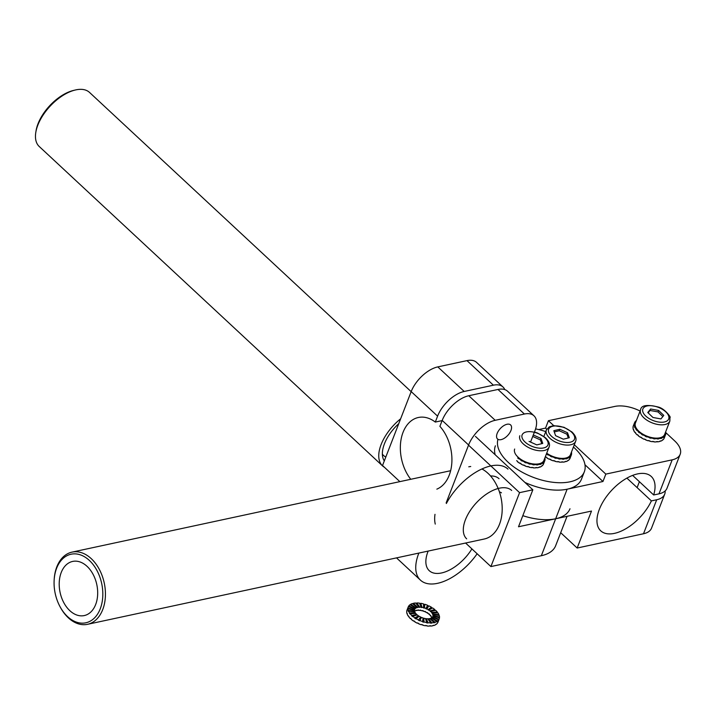 <?xml version="1.0" encoding="UTF-8"?>
<svg xmlns="http://www.w3.org/2000/svg" width="716" height="716" viewBox="0 0 716 716"><rect width="100%" height="100%" fill="white"/><g stroke="black" fill="none" stroke-linecap="round" stroke-linejoin="round"><path stroke-width="1.07" d="M665.164 490.916A25.848 13.237 -158.8 0 1 664.717 494.147L651.533 528.148A25.848 13.237 -158.8 0 1 643.505 533.76L577.159 548.026L591.497 511.063L555.67 518.769A46.146 23.628 -158.8 0 1 522.814 515.672M664.717 494.147A25.848 13.237 -158.8 0 1 656.697 499.759L651.39 500.896L626.912 478.118M651.39 500.896A37.107 19.583 -47.1 0 1 626.115 528.578A37.107 19.583 -47.1 0 1 600.724 530.816A37.107 19.583 -47.1 0 1 611.661 490.308A37.107 19.583 -47.1 0 1 651.274 476.48A37.107 19.583 -47.1 0 1 653.681 494.98L632.64 475.406M538.683 429.573L545.556 428.096L548.42 420.704L614.775 406.437A25.848 13.237 -158.8 0 1 640.086 411.029M653.681 494.98L658.988 493.843A25.848 13.237 21.2 0 0 667.008 488.231L680.2 454.23A25.848 13.237 -158.8 0 1 672.181 459.842L605.826 474.108L574.304 444.77M497.969 439.311A46.146 23.628 21.2 0 0 533.608 477.465A46.146 23.628 21.2 0 0 584.328 471.799L581.464 479.192A46.146 23.628 21.2 0 1 524.935 482.441A46.146 23.628 21.2 0 0 567.135 489.198L602.962 481.501L605.826 474.108M602.962 481.501L584.963 464.756M546.755 429.206L545.556 428.096M495.4 445.808A46.146 23.628 21.2 0 0 495.186 454.758A46.146 23.628 21.2 0 1 495.4 445.808M560.7 532.713L577.159 548.026M665.79 432.616L674.678 440.895A25.848 13.237 -158.8 0 1 680.2 454.23M553.719 425.626L548.42 420.704M584.328 471.799A46.146 23.628 21.2 0 0 573.427 447.026M545.753 431.596A46.146 23.628 21.2 0 0 535.586 428.884M544.93 457.775A16.611 8.511 -158.8 0 1 545.055 458.517L544.939 458.813A16.611 8.511 -158.8 0 1 544.966 459.278M544.411 459.108L545.073 459.305A16.611 8.511 -158.8 0 1 544.778 460.719A16.611 8.511 -158.8 0 1 544.76 460.764L544.643 461.068A16.611 8.511 -158.8 0 1 544.312 461.731L544.428 461.435A16.611 8.511 -158.8 0 1 543.408 462.608L543.292 462.903A16.611 8.511 -158.8 0 1 542.63 463.395L542.737 463.1A16.611 8.511 -158.8 0 1 541.099 463.905L540.983 464.201A16.611 8.511 -158.8 0 1 540.025 464.496L540.141 464.201A16.611 8.511 -158.8 0 1 537.985 464.577L537.868 464.872A16.611 8.511 -158.8 0 1 536.687 464.944L536.803 464.648A16.611 8.511 -158.8 0 1 534.27 464.577L534.154 464.872A16.611 8.511 -158.8 0 1 532.829 464.72L532.946 464.424A16.611 8.511 -158.8 0 1 530.225 463.896L530.108 464.192A16.611 8.511 -158.8 0 1 528.73 463.825L528.847 463.529A16.611 8.511 -158.8 0 1 526.117 462.599L526 462.894A16.611 8.511 -158.8 0 1 524.658 462.339L524.774 462.044A16.611 8.511 -158.8 0 1 522.215 460.764L522.098 461.059A16.611 8.511 -158.8 0 1 520.899 460.343L521.015 460.048A16.611 8.511 -158.8 0 1 518.805 458.508L518.688 458.804A16.611 8.511 -158.8 0 1 517.704 457.989L518.456 457.533M543.542 463.914A16.611 8.511 -158.8 0 1 543.516 463.968A16.611 8.511 -158.8 0 1 543.498 464.022L543.614 463.726A16.611 8.511 -158.8 0 1 543.274 464.389L543.167 464.684A16.611 8.511 -158.8 0 1 542.146 465.856L542.263 465.561A16.611 8.511 -158.8 0 1 541.591 466.062L541.475 466.358A16.611 8.511 -158.8 0 1 539.837 467.154L539.953 466.859A16.611 8.511 -158.8 0 1 538.996 467.154L538.88 467.45A16.611 8.511 -158.8 0 1 536.723 467.825L536.839 467.53A16.611 8.511 -158.8 0 1 535.649 467.602L535.541 467.897A16.611 8.511 -158.8 0 1 533.008 467.825L533.125 467.53A16.611 8.511 -158.8 0 1 531.8 467.378L531.684 467.673A16.611 8.511 -158.8 0 1 528.963 467.154L529.079 466.859A16.611 8.511 -158.8 0 1 527.701 466.492L527.585 466.787A16.611 8.511 -158.8 0 1 524.855 465.856L524.962 465.552A16.611 8.511 -158.8 0 1 523.629 464.997L523.512 465.293A16.611 8.511 -158.8 0 1 520.953 464.013L521.069 463.717A16.611 8.511 -158.8 0 1 519.87 463.01L519.753 463.306A16.611 8.511 -158.8 0 1 517.543 461.766L517.659 461.471A16.611 8.511 -158.8 0 1 516.666 460.657L516.907 460.853M543.9 460.433L544.76 460.764M543.775 460.719L544.643 461.068M543.587 461.059L544.428 461.435M542.63 462.169L543.408 462.608M542.361 462.375L543.292 462.903M541.994 462.634L542.737 463.1M540.446 463.395L541.099 463.905M540.097 463.512L540.983 464.201M539.533 463.673L540.141 464.201M537.501 464.022L537.985 464.577M537.152 464.058L537.868 464.872M518.688 457.739L517.704 457.989M519.386 458.303L518.805 458.508M521.472 459.753L521.015 460.048M521.651 459.86L520.899 460.343M525.079 461.659L524.658 462.339M528.873 463.046L528.847 463.529M530.028 463.35L530.108 464.192M530.171 463.386L530.225 463.896M532.749 463.878L532.946 464.424M533.715 463.995L534.154 464.872M533.993 464.022L534.27 464.577M536.382 464.093L536.803 464.648M571.466 452.073A16.611 8.511 -158.8 0 1 571.619 453.192L571.502 453.488A16.611 8.511 -158.8 0 1 571.502 453.935M570.831 453.729L571.583 453.962A16.611 8.511 -158.8 0 1 571.323 455.009A16.611 8.511 -158.8 0 1 571.153 455.385L571.037 455.68A16.611 8.511 -158.8 0 1 570.643 456.325L570.759 456.029A16.611 8.511 -158.8 0 1 569.641 457.148L569.524 457.443A16.611 8.511 -158.8 0 1 568.808 457.909L568.925 457.614A16.611 8.511 -158.8 0 1 567.188 458.347L567.072 458.643A16.611 8.511 -158.8 0 1 566.07 458.902L566.186 458.607A16.611 8.511 -158.8 0 1 563.957 458.911L563.841 459.207A16.611 8.511 -158.8 0 1 562.633 459.251L562.749 458.956A16.611 8.511 -158.8 0 1 560.18 458.804L560.064 459.099A16.611 8.511 -158.8 0 1 558.722 458.911L558.838 458.616A16.611 8.511 -158.8 0 1 556.099 458.025L555.983 458.321A16.611 8.511 -158.8 0 1 554.614 457.918L554.721 457.622A16.611 8.511 -158.8 0 1 552.009 456.629L551.893 456.924A16.611 8.511 -158.8 0 1 550.568 456.343L550.685 456.047A16.611 8.511 -158.8 0 1 548.17 454.723L548.053 455.018A16.611 8.511 -158.8 0 1 546.881 454.284L546.997 453.989A16.611 8.511 -158.8 0 1 546.523 453.667M571.323 455.009L570.061 458.258A16.611 8.511 -158.8 0 1 569.891 458.643L570.008 458.347A16.611 8.511 -158.8 0 1 569.614 458.983L569.497 459.278A16.611 8.511 -158.8 0 1 568.379 460.397L568.495 460.102A16.611 8.511 -158.8 0 1 567.77 460.567L567.663 460.862A16.611 8.511 -158.8 0 1 565.926 461.596L566.043 461.301A16.611 8.511 -158.8 0 1 565.04 461.569L564.924 461.865A16.611 8.511 -158.8 0 1 562.695 462.169L562.812 461.874A16.611 8.511 -158.8 0 1 561.604 461.91L561.487 462.205A16.611 8.511 -158.8 0 1 558.919 462.053L559.035 461.757A16.611 8.511 -158.8 0 1 557.692 461.569L557.576 461.865A16.611 8.511 -158.8 0 1 554.837 461.274L554.954 460.979A16.611 8.511 -158.8 0 1 553.575 460.585L553.459 460.88A16.611 8.511 -158.8 0 1 550.747 459.887L550.855 459.591A16.611 8.511 -158.8 0 1 549.539 459.001L549.423 459.296A16.611 8.511 -158.8 0 1 546.908 457.971L547.024 457.676A16.611 8.511 -158.8 0 1 545.852 456.942L545.735 457.238A16.611 8.511 -158.8 0 1 545.261 456.924M570.303 455.036L571.153 455.385M570.151 455.313L571.037 455.68M569.927 455.636L570.759 456.029M568.871 456.692L569.641 457.148M568.593 456.889L569.524 457.443M568.191 457.13L568.925 457.614M566.553 457.828L567.188 458.347M566.204 457.927L567.072 458.643M565.613 458.079L566.186 458.607M563.51 458.365L563.957 458.911M563.17 458.383L563.841 459.207M547.489 453.711L546.997 453.989M547.677 453.837L546.881 454.284M551.043 455.689L550.568 456.343M554.784 457.148L554.721 457.622M555.965 457.488L555.983 458.321M556.09 457.524L556.099 458.025M558.668 458.079L558.838 458.616M559.679 458.231L560.064 459.099M559.939 458.258L560.18 458.804M562.364 458.401L562.749 458.956M571.091 453.058L571.619 453.192M570.974 453.353L571.502 453.488M665.683 431.811A16.611 8.511 -158.8 0 1 665.808 432.554L665.692 432.849A16.611 8.511 -158.8 0 1 665.719 433.314M665.164 433.144L665.835 433.341A16.611 8.511 -158.8 0 1 665.531 434.755A16.611 8.511 -158.8 0 1 665.513 434.8L665.397 435.104A16.611 8.511 -158.8 0 1 665.066 435.767L665.182 435.471A16.611 8.511 -158.8 0 1 664.162 436.644L664.054 436.939A16.611 8.511 -158.8 0 1 663.383 437.431L663.49 437.136A16.611 8.511 -158.8 0 1 661.852 437.941L661.736 438.237A16.611 8.511 -158.8 0 1 660.779 438.532L660.895 438.237A16.611 8.511 -158.8 0 1 658.738 438.613L658.622 438.908A16.611 8.511 -158.8 0 1 657.44 438.98L657.557 438.684A16.611 8.511 -158.8 0 1 655.024 438.613L654.916 438.908A16.611 8.511 -158.8 0 1 653.592 438.756L653.699 438.46A16.611 8.511 -158.8 0 1 650.978 437.932L650.862 438.228A16.611 8.511 -158.8 0 1 649.484 437.861L649.6 437.565A16.611 8.511 -158.8 0 1 646.87 436.635L646.754 436.93A16.611 8.511 -158.8 0 1 645.411 436.375L645.528 436.08A16.611 8.511 -158.8 0 1 642.968 434.8L642.861 435.095A16.611 8.511 -158.8 0 1 641.652 434.379L641.769 434.084A16.611 8.511 -158.8 0 1 639.558 432.545L639.442 432.84A16.611 8.511 -158.8 0 1 638.457 432.025L638.565 431.73A16.611 8.511 -158.8 0 1 636.855 430.039L636.748 430.334A16.611 8.511 -158.8 0 1 636.041 429.466L636.148 429.17A16.611 8.511 -158.8 0 1 635.056 427.443L634.94 427.738A16.611 8.511 -158.8 0 1 634.564 426.879L634.68 426.584A16.611 8.511 -158.8 0 1 634.278 424.937L634.161 425.232A16.611 8.511 -158.8 0 1 634.143 424.445L634.26 424.149A16.611 8.511 -158.8 0 1 634.555 422.735A16.611 8.511 -158.8 0 1 634.573 422.682L635.432 423.022M634.591 422.691A16.611 8.511 -158.8 0 1 634.797 422.315L634.913 422.019A16.611 8.511 -158.8 0 1 635.924 420.847L636.211 421.008M664.296 437.95A16.611 8.511 -158.8 0 1 664.269 438.004A16.611 8.511 -158.8 0 1 664.251 438.058L664.367 437.762A16.611 8.511 -158.8 0 1 664.027 438.425L663.92 438.72A16.611 8.511 -158.8 0 1 662.9 439.892L663.016 439.597A16.611 8.511 -158.8 0 1 662.345 440.098L662.228 440.394A16.611 8.511 -158.8 0 1 660.591 441.19L660.707 440.895A16.611 8.511 -158.8 0 1 659.749 441.19L659.633 441.486A16.611 8.511 -158.8 0 1 657.476 441.861L657.592 441.566A16.611 8.511 -158.8 0 1 656.411 441.638L656.295 441.933A16.611 8.511 -158.8 0 1 653.762 441.861L653.878 441.566A16.611 8.511 -158.8 0 1 652.553 441.414L652.437 441.709A16.611 8.511 -158.8 0 1 649.716 441.19L649.833 440.895A16.611 8.511 -158.8 0 1 648.454 440.528L648.338 440.823A16.611 8.511 -158.8 0 1 645.608 439.884L645.716 439.588A16.611 8.511 -158.8 0 1 644.382 439.033L644.266 439.329A16.611 8.511 -158.8 0 1 641.706 438.049L641.822 437.753A16.611 8.511 -158.8 0 1 640.623 437.046L640.507 437.342A16.611 8.511 -158.8 0 1 638.296 435.802L638.412 435.507A16.611 8.511 -158.8 0 1 637.419 434.693L637.303 434.988A16.611 8.511 -158.8 0 1 635.593 433.287L635.71 432.992A16.611 8.511 -158.8 0 1 635.003 432.133L634.886 432.428A16.611 8.511 -158.8 0 1 633.794 430.692L633.911 430.397A16.611 8.511 -158.8 0 1 633.535 429.546L633.418 429.842A16.611 8.511 -158.8 0 1 633.016 428.186L633.132 427.891A16.611 8.511 -158.8 0 1 633.114 427.103L632.998 427.398A16.611 8.511 -158.8 0 1 633.293 425.984A16.611 8.511 -158.8 0 1 633.311 425.939L633.427 425.644M665.397 435.104L664.529 434.755M642.404 433.896L641.652 434.379M642.225 433.789L641.769 434.084M639.442 431.775L638.457 432.025M639.209 431.569L638.565 431.73M637.589 429.967L636.855 430.039M637.142 429.439L636.041 429.466M636.927 429.153L636.148 429.17M635.889 427.515L635.056 427.443M635.665 427.04L634.564 426.879M635.54 426.709L634.68 426.584M635.155 425.143L634.278 424.937M635.128 424.731L634.143 424.445M635.137 424.4L634.26 424.149M657.557 438.684L657.136 438.129M658.622 438.908L657.906 438.094M658.738 438.613L658.255 438.058M660.895 438.237L660.295 437.709M661.736 438.237L660.85 437.548M661.852 437.941L661.199 437.431M663.49 437.136L662.748 436.671M664.054 436.939L663.114 436.411M664.162 436.644L663.383 436.205M665.182 435.471L664.341 435.095M665.513 434.8L664.654 434.469M635.692 422.368L634.913 422.019M635.575 422.664L634.797 422.315M650.862 438.228L650.781 437.387M650.978 437.932L650.925 437.422M653.699 438.46L653.502 437.915M654.916 438.908L654.469 438.031M655.024 438.613L654.746 438.058M649.6 437.565L649.627 437.082M645.411 436.375L645.832 435.695M640.14 432.339L639.558 432.545M660.94 418.923L663.768 415.405L658.613 410.438L650.62 408.997L647.783 412.523L652.947 417.482L660.94 418.923M662.855 416.542L658.04 411.915L658.613 410.438M640.578 409.767L635.414 423.067A15.689 8.037 21.2 0 0 647.139 436.232A15.689 8.037 21.2 0 0 664.672 434.415L669.836 421.115L669.961 417.294C671.635 418.305 665.066 408.541 658.192 407.019C647.058 404.316 641.187 405.229 640.578 409.767A15.689 8.037 21.2 0 0 652.303 422.932A15.689 8.037 21.2 0 0 669.836 421.115M658.04 411.915L650.047 410.474L648.132 412.855M650.047 410.474L650.62 408.997M569.301 437.727L567.537 432.759L559.805 429.251L553.835 430.71L555.598 435.677L563.322 439.185L569.301 437.727M568.289 437.968L566.965 434.236L559.232 430.728L559.805 429.251M566.965 434.236L567.537 432.759M546.711 453.183A15.689 8.037 21.2 0 0 570.455 454.678L575.619 441.369C576.774 438.64 575.539 435.498 571.914 431.945L563.975 427.273L553.656 425.626L549.288 426.852L546.362 430.021A15.689 8.037 21.2 0 0 558.086 443.186A15.689 8.037 21.2 0 0 575.619 441.369M559.232 430.728L554.265 431.945M529.052 441.387L536.785 444.896L542.755 443.428L540.992 438.46L533.295 434.97M541.743 443.678L540.419 439.937L532.722 436.447M540.419 439.937L540.992 438.46M514.661 449.03A15.689 8.037 21.2 0 0 526.385 462.196A15.689 8.037 21.2 0 0 543.918 460.379L549.082 447.079C550.237 444.341 549.002 441.199 545.377 437.655L537.439 432.983L534.44 432.034M490.908 566.571L465.597 543.023L490.908 566.571L541.332 555.723A46.146 23.628 21.2 0 0 555.652 545.717A46.146 23.628 21.2 0 1 541.332 555.723L555.67 518.769A46.146 23.628 21.2 0 0 569.99 508.754A46.146 23.628 21.2 0 1 555.67 518.769L518.509 526.761L532.847 489.798L519.574 492.653L490.908 566.571L541.332 555.723L555.67 518.769L518.509 526.761L532.847 489.798L475.442 436.393L532.847 489.798L519.574 492.653L468.533 445.164L519.574 492.653L490.908 566.571M468.774 466.814A36.919 25.024 77.9 0 1 470.734 466.51M481.975 468.98A36.919 25.024 77.9 0 1 502.176 507.116A36.919 25.024 77.9 0 1 484.302 539.005L87.54 624.316A36.919 25.024 -102.1 0 0 100.258 571.234A36.919 25.024 -102.1 0 0 72.012 552.125A36.919 25.024 -102.1 0 0 54.21 579.083L54.165 579.826A35.075 23.771 -102.1 0 0 59.884 606.398A35.075 23.771 -102.1 0 0 93.707 618.687A35.075 23.771 -102.1 0 0 97.904 572.37A35.075 23.771 -102.1 0 0 71.752 554.086A35.075 23.771 -102.1 0 0 54.165 579.826M59.884 606.398L60.233 607.061A36.919 25.024 -102.1 0 0 87.54 624.316M93.805 575.762A27.691 18.768 77.9 0 1 84.273 615.572A27.691 18.768 77.9 0 1 60.099 592.454A27.691 18.768 77.9 0 1 72.629 561.433A27.691 18.768 77.9 0 1 93.805 575.762M399.85 481.635L382.523 465.507L411.19 391.589A25.848 13.64 -47.1 0 1 437.798 366.896L466.984 360.622L493.396 385.19L464.201 391.464A25.848 13.64 -47.1 0 0 437.592 416.157L435.301 422.064A37.107 25.15 -102.1 0 0 418.332 417.5A37.107 25.15 -102.1 0 0 400.692 441.96A37.107 25.15 -102.1 0 0 410.76 479.29M466.984 360.622A25.848 13.64 -47.1 0 1 476.561 362.394L502.972 386.962A25.848 13.64 -47.1 0 1 504.798 389.602M493.396 385.19A25.848 13.64 -47.1 0 1 502.972 386.962M442.121 420.605L435.301 422.064M436.841 489.144A37.107 25.15 -102.1 0 0 451.868 462.124A37.107 25.15 -102.1 0 0 439.892 426.342L442.193 420.426L468.595 444.994A25.848 13.64 -47.1 0 1 495.203 420.301L524.389 414.027A25.848 13.64 -47.1 0 1 533.966 415.799A25.848 13.64 -47.1 0 1 534.942 430.728L530.547 442.067M418.368 553.182L418.86 553.074M446.149 502.874L468.595 444.994M428.15 551.078A33.231 17.533 132.9 0 0 429.242 570.679A33.231 17.533 132.9 0 0 441.557 572.961A33.231 17.533 132.9 0 0 471.907 548.895M418.699 553.486A46.146 24.353 132.9 0 0 420.444 580.139A46.146 24.353 132.9 0 0 477.142 553.763M533.966 415.799L507.563 391.231A25.848 13.64 132.9 0 0 497.987 389.459L468.792 395.733A25.848 13.64 132.9 0 0 442.193 420.426M420.444 580.139L397.478 558.784A46.146 24.353 -47.1 0 1 396.583 557.862M510.964 430.468A9.603 5.066 132.9 0 0 510.598 424.919A9.603 5.066 132.9 0 0 500.359 428.499A9.603 5.066 132.9 0 0 497.522 438.98A9.603 5.066 132.9 0 0 501.084 439.633A9.603 5.066 132.9 0 0 510.964 430.468M435.265 524.094A46.146 24.353 -47.1 0 1 434.997 514.33M446.372 503.482A46.146 24.353 -47.1 0 1 507.975 469.123M499.482 492.062A9.603 5.066 -47.1 0 1 501.442 492.85M490.55 475.97A33.043 17.435 -47.1 0 1 499.043 478.718M466.662 538.853A33.043 17.435 -47.1 0 1 476.4 502.784A33.043 17.435 -47.1 0 1 511.672 490.46M435.328 610.417A16.611 8.511 21.2 0 0 434.621 609.808L434.737 609.513A16.611 8.511 21.2 0 0 432.598 607.947L428.956 609.987A9.782 5.012 -158.8 0 1 430.218 610.909L430.101 611.204A9.782 5.012 -158.8 0 1 430.656 611.697L430.772 611.401A9.782 5.012 -158.8 0 1 431.721 612.404L431.605 612.699A9.782 5.012 -158.8 0 1 431.99 613.209L432.106 612.914A9.782 5.012 -158.8 0 1 432.688 613.934L432.571 614.23A9.782 5.012 -158.8 0 1 432.759 614.731L432.876 614.435A9.782 5.012 -158.8 0 1 433.037 615.393L439.535 617.12A16.611 8.511 21.2 0 0 439.248 615.492L432.876 614.435M407.162 609.764A16.611 8.511 21.2 0 0 406.992 610.157A16.611 8.511 21.2 0 0 406.724 611.178L406.84 610.882A16.611 8.511 21.2 0 0 406.804 611.652L406.688 611.947A16.611 8.511 21.2 0 0 406.965 613.585L407.082 613.281A16.611 8.511 21.2 0 0 407.404 614.131L407.288 614.426A16.611 8.511 21.2 0 0 408.272 616.154L408.38 615.858A16.611 8.511 21.2 0 0 409.042 616.727L408.925 617.022A16.611 8.511 21.2 0 0 410.536 618.731L410.653 618.436A16.611 8.511 21.2 0 0 411.593 619.259L411.485 619.564A16.611 8.511 21.2 0 0 413.615 621.13L413.732 620.835A16.611 8.511 21.2 0 0 414.904 621.569L414.788 621.864A16.611 8.511 21.2 0 0 417.303 623.197L417.419 622.902A16.611 8.511 21.2 0 0 418.735 623.484L418.618 623.779A16.611 8.511 21.2 0 0 421.339 624.773L421.455 624.477A16.611 8.511 21.2 0 0 422.834 624.88L422.717 625.175A16.611 8.511 21.2 0 0 425.456 625.775L425.572 625.48A16.611 8.511 21.2 0 0 426.915 625.668L426.799 625.963A16.611 8.511 21.2 0 0 429.367 626.115L429.484 625.82A16.611 8.511 21.2 0 0 430.692 625.784L430.585 626.079A16.611 8.511 21.2 0 0 432.813 625.775L432.929 625.48A16.611 8.511 21.2 0 0 433.932 625.22L433.815 625.515A16.611 8.511 21.2 0 0 435.552 624.782L435.668 624.486A16.611 8.511 21.2 0 0 436.384 624.021L436.277 624.316A16.611 8.511 21.2 0 0 437.395 623.206L437.512 622.911A16.611 8.511 21.2 0 0 437.906 622.267L437.789 622.562A16.611 8.511 21.2 0 0 437.968 622.168L439.23 618.919A16.611 8.511 21.2 0 0 439.49 617.89L433.019 615.841A9.782 5.012 -158.8 0 1 432.858 616.449A9.782 5.012 -158.8 0 1 432.759 616.682L432.643 616.977A9.782 5.012 -158.8 0 1 432.589 617.085M430.772 611.401L435.686 610.345A16.611 8.511 21.2 0 1 437.297 612.055L437.181 612.35A16.611 8.511 21.2 0 1 437.628 612.923M439.024 615.456A16.611 8.511 21.2 0 0 438.819 614.946L438.935 614.65A16.611 8.511 21.2 0 0 437.95 612.923L432.106 612.914M439.409 617.863A16.611 8.511 21.2 0 0 439.418 617.416L439.535 617.12M414.34 610.399A9.782 5.012 -158.8 0 1 414.349 610.274L414.466 609.978A9.782 5.012 -158.8 0 1 414.618 609.37A9.782 5.012 -158.8 0 1 414.725 609.137L408.424 606.506A16.611 8.511 21.2 0 0 408.254 606.899A16.611 8.511 21.2 0 0 407.986 607.929L407.878 608.224A16.611 8.511 21.2 0 0 407.834 608.994L407.95 608.698A16.611 8.511 21.2 0 0 408.227 610.327L408.12 610.623A16.611 8.511 21.2 0 0 408.433 611.473L408.55 611.178A16.611 8.511 21.2 0 0 409.534 612.905L409.418 613.2A16.611 8.511 21.2 0 0 410.071 614.068L410.187 613.773A16.611 8.511 21.2 0 0 411.798 615.483L411.682 615.778A16.611 8.511 21.2 0 0 412.631 616.601L412.747 616.306A16.611 8.511 21.2 0 0 414.877 617.881L414.761 618.177A16.611 8.511 21.2 0 0 415.933 618.91L416.05 618.615A16.611 8.511 21.2 0 0 418.565 619.94L418.448 620.235A16.611 8.511 21.2 0 0 419.773 620.826L419.88 620.53A16.611 8.511 21.2 0 0 422.601 621.524L422.485 621.819A16.611 8.511 21.2 0 0 423.863 622.222L423.979 621.927A16.611 8.511 21.2 0 0 426.718 622.517L426.602 622.813A16.611 8.511 21.2 0 0 427.944 623.001L428.061 622.705A16.611 8.511 21.2 0 0 430.629 622.857L430.513 623.153A16.611 8.511 21.2 0 0 431.73 623.117L431.846 622.822A16.611 8.511 21.2 0 0 434.075 622.526L433.959 622.822A16.611 8.511 21.2 0 0 434.961 622.562L435.077 622.267A16.611 8.511 21.2 0 0 436.814 621.533L436.697 621.828A16.611 8.511 21.2 0 0 437.422 621.363L437.539 621.067A16.611 8.511 21.2 0 0 438.657 619.949L438.55 620.244A16.611 8.511 21.2 0 0 438.944 619.608L439.051 619.313A16.611 8.511 21.2 0 0 439.23 618.919M414.725 609.137L414.609 609.441A9.782 5.012 -158.8 0 1 414.841 609.056L414.958 608.761A9.782 5.012 -158.8 0 1 415.62 608.108L409.946 604.76A16.611 8.511 21.2 0 0 408.818 605.87L408.702 606.166A16.611 8.511 21.2 0 0 408.469 606.524M415.62 608.108L415.504 608.403A9.782 5.012 -158.8 0 1 415.924 608.126L416.041 607.83A9.782 5.012 -158.8 0 1 417.07 607.401L412.407 603.561A16.611 8.511 21.2 0 0 410.671 604.286L410.554 604.581A16.611 8.511 21.2 0 0 410.116 604.859M417.07 607.401L416.954 607.696A9.782 5.012 -158.8 0 1 417.544 607.544L417.652 607.249A9.782 5.012 -158.8 0 1 418.967 607.07L415.638 602.997A16.611 8.511 21.2 0 0 413.409 603.302L413.293 603.597A16.611 8.511 21.2 0 0 412.64 603.749M418.967 607.07L418.851 607.365A9.782 5.012 -158.8 0 1 419.567 607.347L419.683 607.052A9.782 5.012 -158.8 0 1 421.196 607.141L419.424 603.114A16.611 8.511 21.2 0 0 416.846 602.962L416.739 603.257A16.611 8.511 21.2 0 0 415.862 603.275M421.196 607.141L421.08 607.437A9.782 5.012 -158.8 0 1 421.876 607.544L421.984 607.249A9.782 5.012 -158.8 0 1 423.603 607.607L423.505 603.892A16.611 8.511 21.2 0 0 420.766 603.302L420.65 603.597A16.611 8.511 21.2 0 0 419.567 603.436M428.723 606.139A16.611 8.511 21.2 0 0 427.479 605.593L427.595 605.297A16.611 8.511 21.2 0 0 424.874 604.295L424.767 604.59A16.611 8.511 21.2 0 0 423.514 604.223M432.294 608.117A16.611 8.511 21.2 0 0 431.318 607.508L431.426 607.213A16.611 8.511 21.2 0 0 428.92 605.879L426.79 608.77A9.782 5.012 -158.8 0 1 428.266 609.558L428.15 609.853A9.782 5.012 -158.8 0 1 428.848 610.283L428.956 609.987M414.51 611.034A9.782 5.012 -158.8 0 1 414.895 610.793L414.779 611.088A9.782 5.012 -158.8 0 1 415.808 610.659L415.915 610.363A9.782 5.012 -158.8 0 1 416.506 610.211L416.39 610.506A9.782 5.012 -158.8 0 1 417.705 610.327L417.822 610.032A9.782 5.012 -158.8 0 1 418.538 610.005L418.421 610.3A9.782 5.012 -158.8 0 1 419.934 610.39L420.05 610.095A9.782 5.012 -158.8 0 1 420.838 610.211L420.722 610.506A9.782 5.012 -158.8 0 1 422.342 610.855L422.449 610.56A9.782 5.012 -158.8 0 1 423.263 610.793L423.147 611.088A9.782 5.012 -158.8 0 1 424.749 611.679L424.865 611.383A9.782 5.012 -158.8 0 1 425.644 611.724L425.528 612.019A9.782 5.012 -158.8 0 1 427.005 612.807L427.121 612.511A9.782 5.012 -158.8 0 1 427.81 612.941L427.694 613.236A9.782 5.012 -158.8 0 1 428.956 614.167L429.072 613.872A9.782 5.012 21.2 0 1 429.627 614.355L429.51 614.65A9.782 5.012 21.2 0 1 430.459 615.662L430.576 615.357A9.782 5.012 -158.8 0 1 430.96 615.876L430.844 616.172A9.782 5.012 -158.8 0 1 431.426 617.183L431.542 616.888A9.782 5.012 -158.8 0 1 431.73 617.389L431.614 617.684A9.782 5.012 -158.8 0 1 431.703 618.042M423.603 607.607L423.487 607.902A9.782 5.012 -158.8 0 1 424.293 608.135L424.409 607.839A9.782 5.012 -158.8 0 1 426.011 608.421L425.895 608.725A9.782 5.012 -158.8 0 1 426.673 609.065L426.79 608.77M433.037 615.393L432.92 615.688A9.782 5.012 -158.8 0 1 432.903 616.145L433.019 615.841M438.657 619.949L432.527 617.058A9.782 5.012 -158.8 0 1 431.864 617.711L431.748 618.006A9.782 5.012 -158.8 0 1 431.614 618.105M436.814 621.533L431.435 617.989A9.782 5.012 -158.8 0 1 430.414 618.418L430.298 618.713A9.782 5.012 -158.8 0 1 430.056 618.785M434.075 622.526L429.824 618.57A9.782 5.012 -158.8 0 1 428.508 618.749L428.401 619.045A9.782 5.012 -158.8 0 1 427.998 619.063M430.629 622.857L427.801 618.767A9.782 5.012 -158.8 0 1 426.28 618.678L426.172 618.973A9.782 5.012 -158.8 0 1 425.599 618.901M426.718 622.517L425.492 618.57A9.782 5.012 -158.8 0 1 423.881 618.221L423.765 618.517A9.782 5.012 -158.8 0 1 423.031 618.302M422.601 621.524L423.067 617.98A9.782 5.012 -158.8 0 1 421.473 617.398L419.88 620.53M421.33 617.684A9.782 5.012 -158.8 0 1 420.578 617.344L420.695 617.049A9.782 5.012 -158.8 0 1 419.209 616.27L416.05 618.615M418.941 616.467A9.782 5.012 -158.8 0 1 418.404 616.136L418.52 615.841A9.782 5.012 -158.8 0 1 417.267 614.91L412.747 616.306M416.927 615.017A9.782 5.012 -158.8 0 1 416.596 614.722L416.703 614.426A9.782 5.012 -158.8 0 1 415.754 613.415L410.187 613.773M415.432 613.442A9.782 5.012 -158.8 0 1 415.253 613.2L415.37 612.905A9.782 5.012 -158.8 0 1 414.797 611.894L408.55 611.178M414.555 611.858A9.782 5.012 -158.8 0 1 414.492 611.688L414.609 611.392A9.782 5.012 -158.8 0 1 414.439 610.435L407.95 608.698M432.92 615.688L439.418 617.416M432.759 616.682L439.051 619.313M432.643 616.977L438.944 619.608M431.864 617.711L437.539 621.067M431.748 618.006L437.422 621.363M431.73 623.117L428.401 619.045M428.061 622.705L426.28 618.678M427.944 623.001L426.172 618.973M423.979 621.927L423.881 618.221M423.863 622.222L423.765 618.517M418.448 620.235L420.578 617.344M418.565 619.94L420.695 617.049M414.761 618.177L418.404 616.136M414.877 617.881L418.52 615.841M411.682 615.778L416.596 614.722M411.798 615.483L416.703 614.426M409.418 613.2L415.253 613.2M409.534 612.905L415.37 612.905M408.12 610.623L414.492 611.688M408.227 610.327L414.609 611.392M407.878 608.224L414.349 610.274M407.986 607.929L414.466 609.978M408.702 606.166L414.841 609.056M408.818 605.87L414.958 608.761M410.554 604.581L415.924 608.126M410.671 604.286L416.041 607.83M417.544 607.544L413.293 603.597M417.652 607.249L413.409 603.302M419.567 607.347L416.739 603.257M419.683 607.052L416.846 602.962M421.876 607.544L420.65 603.597M421.984 607.249L420.766 603.302M431.846 622.822L428.508 618.749M428.15 609.853L431.318 607.508M431.605 612.699L437.181 612.35M431.721 612.404L437.297 612.055M424.293 608.135L424.767 604.59M428.266 609.558L431.426 607.213M432.688 613.934L438.935 614.65M430.414 618.418L435.077 622.267M430.101 611.204L434.621 609.808M425.895 608.725L427.479 605.593M426.011 608.421L427.595 605.297M434.961 622.562L430.298 618.713M430.218 610.909L434.737 609.513M432.571 614.23L438.819 614.946M424.409 607.839L424.874 604.295M400.629 418.806A36.919 19.484 132.9 0 0 382.505 465.856A36.919 19.484 132.9 0 0 384.385 467.244M398.74 423.675A32.309 17.05 132.9 0 0 382.863 457.694A32.309 17.05 132.9 0 0 384.304 460.898M382.505 465.856L39.219 146.485A36.919 19.484 -47.1 0 1 35.8 132.397A36.919 19.484 -47.1 0 1 75.216 90.028A36.919 19.484 -47.1 0 1 75.833 89.885A36.919 19.484 -47.1 0 1 89.518 92.418L411.163 391.661M35.8 132.397L36.077 130.679A35.075 18.509 -47.1 0 1 73.524 90.431L75.216 90.028M382.362 454.078A28.613 15.099 132.9 0 0 383.57 455.501A28.613 15.099 132.9 0 0 385.826 456.987M643.505 533.76L656.697 499.759M658.988 493.843L672.181 459.842M555.67 518.769L567.135 489.198M668.762 416.3A13.846 7.088 21.2 0 0 647.407 405.9A13.846 7.088 21.2 0 0 651.175 419.683A13.846 7.088 21.2 0 0 668.762 416.3M571.261 431.846A13.846 7.088 21.2 0 0 549.011 428.526A13.846 7.088 21.2 0 0 564.423 442.282A13.846 7.088 21.2 0 0 571.261 431.846M544.724 437.548A13.846 7.088 21.2 0 0 522.474 434.236A13.846 7.088 21.2 0 0 537.886 447.992A13.846 7.088 21.2 0 0 544.724 437.548M519.825 435.731A15.689 8.037 21.2 0 0 531.549 448.896A15.689 8.037 21.2 0 0 549.082 447.079M437.798 366.896L464.201 391.464M411.19 391.589L437.592 416.157M468.792 395.733L495.203 420.301M497.987 389.459L524.389 414.027M543.516 463.968L544.778 460.719M664.269 438.004L665.531 434.755M633.293 425.984L634.555 422.735M639.406 481.698L637.115 487.614M546.362 430.021L543.874 436.438M567.054 516.317L555.652 545.717L567.054 516.317M450.632 470.716L72.012 552.125M408.254 606.899L406.992 610.157"/></g></svg>
